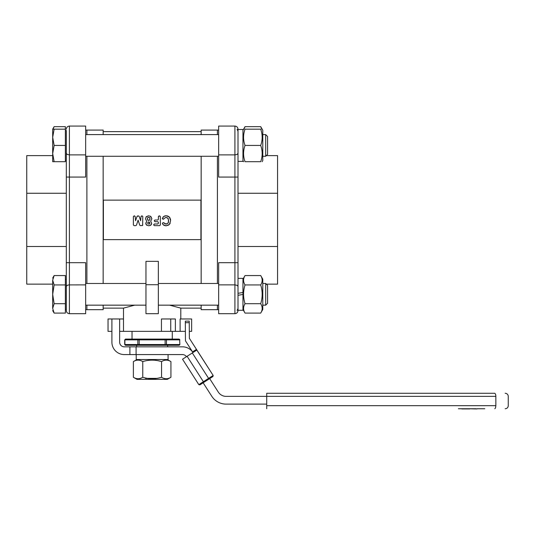 <?xml version="1.0" encoding="UTF-8"?>
<svg xmlns="http://www.w3.org/2000/svg" width="535" height="535" viewBox="0 0 535 535"><rect width="100%" height="100%" fill="white"/><g stroke="black" fill="none" stroke-linecap="round" stroke-linejoin="round"><path stroke-width="0.8" d="M149.559 223.951L147.861 223.958L147.867 222.239L149.559 222.232L149.874 223.108L149.559 223.951L147.861 223.958L147.867 222.239L148.717 221.918L149.559 222.232L149.559 223.951M147.921 220.186L149.713 219.952L148.69 220.42L147.713 220.005L147.326 218.902L147.707 217.698L148.663 217.284L149.653 217.718L150.047 218.922L149.512 220.166M147.713 220.005L147.326 218.902L147.707 217.698L148.663 217.284L149.813 217.939M147.326 218.902L147.526 217.959M149.446 217.531L150.047 218.922M141.641 215.899L140.972 216.568L140.625 220.721L139.174 216.407L138.525 215.899L137.027 216.407L135.576 220.734L135.221 216.568L134.559 215.899L133.396 216.568L133.396 224.967L134.064 225.636L135.83 225.636L136.478 225.135L138.097 220.159L139.729 225.141L140.371 225.636L142.604 225.442L142.798 216.568L142.129 215.899L140.972 216.568M139.174 216.407L138.525 215.899M137.676 215.899L137.027 216.407M135.221 216.568L134.559 215.899M134.064 215.899L133.396 216.568M133.396 224.967L134.064 225.636M135.83 225.636L136.478 225.135M139.729 225.141L140.371 225.636M142.129 225.636L142.798 224.967M142.798 216.568L142.129 215.899M150.877 220.881L151.893 218.741L150.85 216.481L148.63 215.779L146.336 216.628L145.473 218.822L146.697 221.229L145.787 223.242L146.557 225.041L148.717 225.757L150.883 225.041L151.646 223.242L150.703 221.216L151.893 218.741L150.348 216.16M148.63 215.779L145.948 217.09M145.473 218.822L146.697 221.229L145.828 223.737M145.975 224.225L146.222 224.667M146.557 225.041L147.031 225.382M149.88 225.603L150.409 225.389M150.883 225.041L151.218 224.667M151.458 224.239L151.606 223.737M151.646 223.242L150.703 221.216M159.062 215.899L158.393 216.568L158.393 219.37L157.731 220.039L155.003 220.039L154.334 220.708L155.003 221.684L157.731 221.684L158.393 222.353L158.393 223.322L157.731 223.991L154.354 223.991L153.692 224.967L154.354 225.636L159.691 225.636L160.36 224.967L160.36 216.568L159.691 215.899L158.393 216.568M155.003 220.039L154.334 220.708L154.528 220.233M154.334 221.015L155.003 221.684M154.354 223.991L153.692 224.653M153.692 224.967L154.354 225.636M159.691 225.636L160.36 224.967M160.36 216.568L159.691 215.899M164.874 217.912L166.218 217.417L167.95 218.2L168.612 220.828L167.936 223.342L166.184 224.118L163.543 222.627L162.459 223.148L162.459 223.717L163.182 224.747L166.084 225.803L169.381 224.459L170.638 220.681L169.388 217.063L166.198 215.739L163.616 216.508L162.399 218.728L163.416 219.276L164.874 217.912L163.416 219.276M165.516 217.531L166.218 217.417L168.144 218.481M168.304 218.815L168.492 222.119M168.485 222.145L167.936 223.342L165.636 224.058M164.847 223.684L163.543 222.627M162.901 222.787L162.459 223.717L163.335 224.881M163.81 225.222L165.288 225.743M166.084 225.803L168.685 225.054M169.381 224.459L170.204 223.162M170.571 219.704L170.364 218.755M169.969 217.852L169.388 217.063M168.719 216.481L167.087 215.812M165.516 215.772L164.205 216.147M163.616 216.508L162.887 217.263M162.386 218.186L162.8 219.083M200.926 219.878L200.926 200.137L103.389 200.137L103.389 239.62L200.926 239.62L200.926 219.878M175.38 331.352L170.739 331.352L170.739 318.967L175.38 318.967L175.38 331.352L180.121 331.352L180.121 318.967L191.637 318.967L191.637 331.352L189.316 331.352M170.739 331.352L161.443 331.352L161.443 318.967L170.739 318.967M111.902 331.352L108.03 331.352L108.03 318.967L123.511 318.967M161.443 331.352L119.646 331.352M185.384 331.352L180.121 331.352M134.68 305.157L123.511 308.127L134.68 305.157M158.347 261.354L158.347 313.677L145.961 313.677L145.961 261.354L158.347 261.354M85.66 309.678L86.897 309.678L86.897 305.157L86.897 309.678L103.155 309.678L103.155 305.157M103.155 283.483L103.155 156.273M103.155 134.599L103.155 130.079L86.897 130.079L86.897 134.599L86.897 130.079L85.66 130.079M86.897 283.483L86.897 156.273L86.897 283.483M201.16 283.483L201.16 156.273M201.16 134.599L201.16 130.079L218.654 130.079M218.654 309.678L217.417 309.678L217.417 305.157L217.417 309.678L201.16 309.678L201.16 305.157M217.417 283.483L217.417 156.273L217.417 283.483M217.417 134.599L217.417 130.079L217.417 134.599M169.635 305.157L180.797 308.127L169.635 305.157M167.997 359.527L136.231 359.527L168.104 359.527L168.07 354.578M136.218 359.527L136.211 354.578M267.58 303.258L267.58 285.382L265.681 283.483L265.681 305.157L267.58 303.258M129.898 354.578L129.898 346.834L136.091 346.834L136.091 354.578L124.287 354.578A12.385 12.385 0 0 1 111.902 342.186L111.902 318.967M119.646 318.967L119.646 342.186A4.648 4.648 0 0 0 124.287 346.834L129.898 346.834M136.091 354.578L182.535 354.578A4.648 4.648 0 0 1 186.447 356.718M207.326 389.306L210.496 394.262M198.819 384.645L182.535 359.219L198.819 384.645L199.889 384.879L209.018 379.034L212.93 376.526L213.164 375.456L198.819 384.645L199.889 384.879L198.819 384.645L199.889 384.879L198.819 384.645L199.889 384.879L203.146 382.792L211.786 396.274A17.033 17.033 0 0 0 226.124 404.119L266.724 404.119M266.724 393.279L494.801 393.279L266.724 393.279L266.724 396.375L226.124 396.375A9.289 9.289 0 0 1 218.3 392.095L209.666 378.613L212.93 376.526L213.164 375.456L196.419 349.415L196.693 350.157L192.968 352.538A12.385 12.385 0 0 0 182.535 346.834L136.091 346.834M172.283 331.352L172.283 339.09L165.79 339.09L166.459 339.865L179.867 339.865L178.971 339.09L125.564 339.09L124.896 339.865L124.896 344.513L125.564 345.289L178.971 345.289L167.642 345.289L167.642 346.834M179.606 339.317L179.867 344.513L166.459 344.513L165.79 345.289L166.459 344.513L165.121 344.513L165.121 345.289L165.121 344.513L139.194 344.513L139.194 345.289L139.194 344.513L137.856 344.513L138.525 345.289L137.856 344.513L124.688 344.513L125.457 345.289M179.606 345.062L179.867 344.513L178.971 345.289M167.642 345.289L125.564 345.289L124.896 344.513M145.513 378.379L156.588 378.379M170.926 377.269L167.328 379.348L136.987 379.348L133.382 377.269C136.512 379.228 139.642 379.228 142.771 377.269C149.031 379.228 155.284 379.228 161.543 377.269C164.673 379.228 167.803 379.228 170.926 377.269L170.926 361.606C167.803 359.654 164.673 359.654 161.543 361.606C155.284 359.654 149.031 359.654 142.771 361.606C139.642 359.654 136.512 359.654 133.382 361.606L133.382 377.269M142.771 377.269L142.771 361.606M161.543 377.269L161.543 361.606M242.964 129.49L238.008 129.517L238.008 161.383L238.008 129.517L242.964 129.49L242.964 161.356L242.964 129.597M261.822 129.176L260.699 126.661L262.779 130.259L262.779 160.607L262.15 161.69M260.699 126.661L245.037 126.661L242.964 130.259M245.037 126.661L243.92 129.176M189.243 321.114L185.317 321.147L185.324 322.692L189.256 322.665L189.25 321.568M189.256 322.665L189.363 338.301L213.164 375.456L212.93 376.526M182.535 359.219L196.693 350.157L196.419 349.415L192.553 351.89L192.968 352.538L185.451 340.808L185.324 322.692M185.317 321.147L185.317 321.595M262.779 134.599L265.681 134.599L267.58 136.499L267.58 154.374L266.323 155.625L277.565 155.625L277.565 284.132L266.323 284.132M66.307 193.262L26.75 193.262L26.75 155.625L52.684 155.625L52.684 153.565L54.135 161.69L65.377 161.69L65.377 126.661L54.135 126.661L52.684 129.176L54.135 129.176L52.684 137.308L52.684 129.176M54.135 126.661L53.012 129.176M242.964 161.376L238.008 161.383M260.699 129.176C262.658 129.176 262.658 129.176 260.699 129.176C262.658 129.176 262.658 129.176 260.699 129.176L245.037 129.176C243.084 134.599 243.084 140.016 245.037 145.433C243.084 150.857 243.084 156.273 245.037 161.69C243.084 161.69 243.084 161.69 245.037 161.69C243.084 161.69 243.084 161.69 245.037 161.69L260.699 161.69C262.658 156.273 262.658 150.857 260.699 145.433C262.658 140.016 262.658 134.599 260.699 129.176M260.699 145.433L245.037 145.433M260.699 161.69C262.658 161.69 262.658 161.69 260.699 161.69C262.658 161.69 262.658 161.69 260.699 161.69M245.037 129.176C243.084 129.176 243.084 129.176 245.037 129.176C243.084 129.176 243.084 129.176 245.037 129.176M265.681 134.599L265.681 156.273L267.58 154.374M52.684 153.565L52.684 137.308L54.135 145.433L52.684 153.565L52.684 161.69L54.135 161.69M65.377 129.176L54.135 129.176M65.377 145.433L54.135 145.433M238.008 293.334L242.964 292.458L242.964 278.374L238.008 278.374M238.008 310.267L242.964 310.267L242.964 294.437L238.008 295.313L238.008 294.324M262.779 279.15L262.779 309.498L260.699 313.095C262.658 309.966 262.658 306.836 260.699 303.706C262.658 297.453 262.658 291.194 260.699 284.934C262.658 281.811 262.658 278.681 260.699 275.552L262.779 279.15M242.964 294.437L242.964 292.458M260.699 313.095L245.037 313.095L242.964 309.498M242.964 279.15L245.037 275.552C243.084 278.681 243.084 281.811 245.037 284.934C243.084 291.194 243.084 297.453 245.037 303.706C243.084 306.836 243.084 309.966 245.037 313.095M260.699 303.706L245.037 303.706M260.699 284.934L245.037 284.934M260.699 275.552L245.037 275.552M265.681 283.483L262.779 283.483M218.654 283.483L158.347 283.483M145.961 283.483L85.66 283.483M265.681 305.157L262.779 305.157M218.654 305.157L158.347 305.157M145.961 305.157L85.66 305.157M52.684 280.246L54.135 284.934L52.684 294.324L52.684 280.246C52.684 277.351 52.684 277.351 52.684 280.246L54.135 275.552L52.684 278.066M54.135 303.706L52.684 308.401L52.684 294.324L54.135 303.706L65.377 303.706L65.377 313.095L54.135 313.095L52.684 310.581M54.135 313.095L52.684 308.401L54.135 313.095M54.135 284.934L65.377 284.934L65.377 275.552L54.135 275.552M65.377 284.934L65.377 303.706M52.684 308.401C52.684 311.296 52.684 311.296 52.684 308.401M66.307 279.33L65.377 279.33M65.377 130.44L66.307 130.44L66.307 310.574L66.307 309.317L65.377 309.317M461.919 408.76L475.742 408.76M475.742 408.921L469.75 408.76M461.919 408.921L469.75 408.921M458.375 408.76L476.11 408.76M484.77 408.76L477.033 408.76M477.033 408.921L476.11 408.921M494.801 408.76C508.471 408.76 508.471 408.76 494.801 408.76L495.55 407.884L495.865 405.664L266.724 405.664L266.724 408.76M505.154 408.76A3.096 3.096 0 0 0 508.25 405.664L508.25 396.375A3.096 3.096 0 0 0 505.154 393.279M494.801 393.279C508.471 393.279 508.471 393.279 494.801 393.279L495.55 394.161L495.845 395.76L495.865 405.664C512.202 405.664 512.202 405.664 495.865 405.664M495.865 396.375C512.202 396.375 512.202 396.375 495.865 396.375L266.724 396.375L266.724 405.664M237.099 262.692L234.912 262.685L234.912 284.881L237.099 285.322L238.008 286.392L238.008 262.692L237.099 262.692M238.008 262.692L238.008 129.176C237.821 127.297 236.791 126.267 234.912 126.079L234.912 154.876L237.099 154.434L238.008 153.364M238.008 177.065L234.912 177.072L234.912 262.685L218.654 262.685L218.654 284.881L234.912 284.881L234.912 313.677C236.791 313.49 237.821 312.46 238.008 310.581L238.008 286.392M218.654 177.072L234.912 177.072L234.912 154.876L218.654 154.876L218.654 177.072M234.912 126.079L218.654 126.079L218.654 154.876M218.654 284.881L218.654 313.677L234.912 313.677M238.008 246.495L277.565 246.495M238.008 193.262L277.565 193.262M66.307 177.065L69.403 177.072L69.403 154.876L67.216 154.434L66.307 153.364M66.307 262.692L85.66 262.685L85.66 284.881L68.801 284.914L67.216 285.322L66.307 286.392M85.66 284.881L85.66 313.677L69.403 313.677L69.403 177.072L85.66 177.072L85.66 126.079L69.403 126.079C67.524 126.267 66.494 127.297 66.307 129.176M66.307 246.495L26.75 246.495L26.75 193.262M52.684 284.132L26.75 284.132L26.75 246.495M145.961 284.72L158.347 284.72M165.79 339.09L166.459 339.865L166.459 344.513M125.564 339.09L124.896 339.865L137.856 339.865L138.525 339.09L137.856 339.865L139.194 339.865L139.194 339.09L139.194 339.865L165.121 339.865L165.121 339.09L165.121 339.865L166.459 339.865M125.457 339.09L124.896 339.865M137.856 339.865L137.856 344.513M139.194 339.865L139.194 344.513M165.121 339.865L165.121 344.513M208.596 378.379L192.319 352.96M203.387 381.722L187.103 356.297M237.099 129.33L238.008 131.242M237.099 310.427L238.008 308.514M85.66 154.876L69.403 154.876L69.403 126.079M103.155 308.127L123.511 308.127L123.511 331.352M103.155 131.63L201.16 131.63M201.16 308.127L180.797 308.127L180.797 318.967M124.688 339.865L124.688 344.513M132.031 331.352L132.031 339.09M136.987 359.527L133.382 361.606M167.328 359.527L170.926 361.606M242.964 160.607L243.585 161.69M85.66 134.599L218.654 134.599M85.66 156.273L218.654 156.273M262.779 156.273L265.681 156.273M65.377 160.426L66.307 160.426M69.403 313.677C67.524 313.49 66.494 312.46 66.307 310.581M136.672 345.289L136.672 346.834"/></g></svg>
